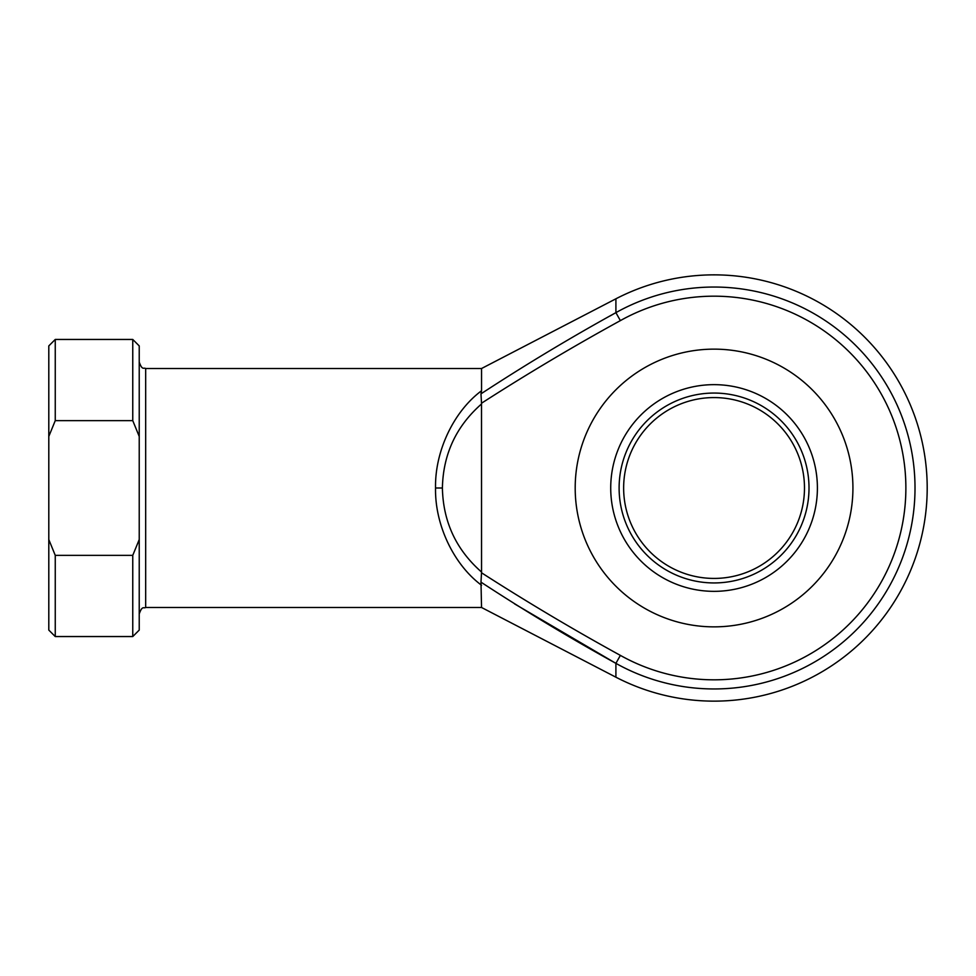 <?xml version="1.0" encoding="UTF-8"?>
<svg xmlns="http://www.w3.org/2000/svg" width="976" height="976" viewBox="0 0 976 976"><rect width="100%" height="100%" fill="white"/><g stroke="black" fill="none" stroke-linecap="round" stroke-linejoin="round"><path stroke-width="1.46" d="M809.006 488A94.94 94.94 0 0 1 714.054 582.94A94.94 94.94 0 0 1 619.113 488A94.94 94.94 0 0 1 714.054 393.06A94.94 94.94 0 0 1 809.006 488M623.64 488A90.426 90.426 0 0 0 714.054 578.426A90.426 90.426 0 0 0 804.48 488A90.426 90.426 0 0 0 714.054 397.574A90.426 90.426 0 0 0 623.64 488M575.193 488A138.86 138.86 0 0 1 714.054 349.14A138.86 138.86 0 0 1 852.926 488A138.86 138.86 0 0 1 714.054 626.86A138.86 138.86 0 0 1 575.193 488C576.218 508.838 576.218 508.838 575.193 488L575.23 484.865M514.572 603.888L615.905 663.351C569.899 637.962 524.929 610.903 480.985 582.16L481.546 607.487L615.905 677.198A213.146 213.146 0 0 0 927.2 488A213.146 213.146 0 0 0 615.905 298.802L615.905 312.649L610.061 315.956M481.546 585.246C453.657 564.579 434.796 524.698 435.54 488C434.796 451.302 453.657 411.421 481.546 390.754L481.546 368.513L145.68 368.513L145.68 607.487C143.765 608.731 142.301 605.12 139.226 613.953M481.546 572.046L481.51 572.766C526.833 601.924 573.119 629.459 620.37 655.384A191.821 191.821 0 0 0 905.874 488A191.821 191.821 0 0 0 620.37 320.616C573.119 346.541 526.833 374.076 481.51 403.234L481.546 572.046C456.17 549.769 443.116 521.757 442.396 488L435.54 488M615.905 677.198L615.905 663.351L620.37 655.384M481.546 390.754L480.985 393.84C524.929 365.097 569.899 338.038 615.905 312.649A200.946 200.946 0 0 1 915.012 488A200.946 200.946 0 0 1 615.905 663.351M132.76 555.356L139.226 539.569L139.226 436.431L132.76 420.644L132.76 339.453L55.254 339.453L55.254 420.644L48.8 436.431L48.8 539.569L55.254 555.356L55.254 636.547L132.76 636.547L132.76 555.356L55.254 555.356M132.76 420.644L55.254 420.644M139.226 539.569L139.226 630.093L132.76 636.547M132.76 339.453L139.226 345.907L139.226 436.431M55.254 636.547L48.8 630.093L48.8 539.569M48.8 436.431L48.8 345.907L55.254 339.453M481.546 403.954C456.17 426.231 443.116 454.243 442.396 488M481.51 403.234L480.985 393.84M480.985 582.16L481.51 572.766M817.4 488A103.346 103.346 0 0 0 714.054 384.654A103.346 103.346 0 0 0 610.72 488A103.346 103.346 0 0 0 714.054 591.346A103.346 103.346 0 0 0 817.4 488M620.37 320.616L615.905 312.649M481.546 607.487L145.68 607.487M481.546 368.513L615.905 298.802M145.68 368.513C143.765 367.269 142.301 370.88 139.226 362.047"/></g></svg>
